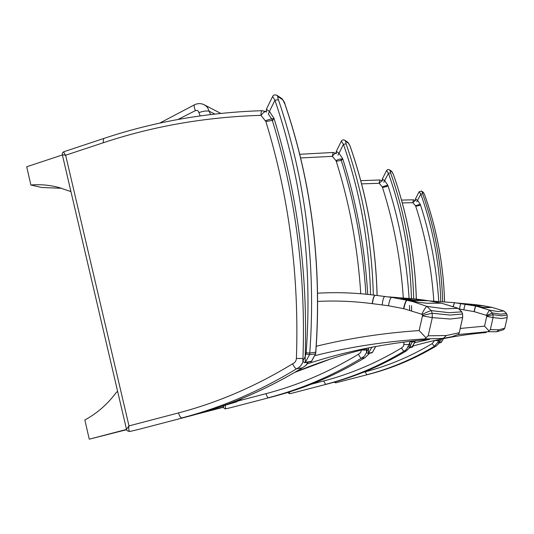 <?xml version="1.0" encoding="UTF-8"?>
<svg xmlns="http://www.w3.org/2000/svg" width="534" height="534" viewBox="0 0 534 534"><rect width="100%" height="100%" fill="white"/><g stroke="black" fill="none" stroke-linecap="round" stroke-linejoin="round"><path stroke-width="0.8" d="M412.869 346.833L409.852 347.821M507.193 317.543L504.77 328.23L503.475 329.725M504.77 328.223L507.2 317.55L507.1 315L507.2 317.55L501.459 318.531L493.069 317.57L492.982 314.673L492.335 312.937L489.431 310.134L476.048 306.062L454.407 302.678L465.561 304.093L476.048 306.062L484.151 308.191L483.323 307.517L492.068 307.404L503.922 310.995L506.519 313.471L507.1 315L506.519 313.471L500.759 314.186L492.335 312.937L486.554 315.534L486.768 316.135L492.982 314.673L501.366 315.821L507.106 315.02M503.962 311.015L492.108 307.41M482.816 305.668L491.921 307.377L485.286 307.711L474.826 305.815L482.783 305.662L478.731 305.094L472.623 305.381M473.017 304.42L478.731 305.094L472.897 304.407L469.146 304.727M472.897 304.407L457.404 303.045L472.884 304.407L469.072 304.714M458.085 334.551L488.029 331.687L496.727 331.768L503.529 329.698M488.029 331.687L490.325 329.611L498.883 329.818L504.77 328.17M459.4 309.066L474.219 311.656L486.327 315.32L489.431 310.134L498.015 311.556L503.922 310.995L506.539 313.478M414.885 342.661L429.576 339.35M486.768 316.135L484.558 326.141L489.044 330.967M454.381 302.671L429.65 300.929M486.774 316.402L493.069 317.57L490.325 329.611M194.837 104.631L194.496 104.797C193.909 105.612 194.202 107.554 195.377 110.638C197.213 110.044 198.388 110.698 198.915 112.594C203.628 111.025 207.092 110.591 209.308 111.279L214.721 114.049M236.856 401.641L218.88 407.262M365.71 348.922C341.133 354.99 317.516 362.793 294.855 372.325M242.503 398.324L235.781 402.189M458.399 334.317L452.325 336.627L443.273 338.376L424.764 338.93L428.188 335.793L432.306 317.623L432.2 313.258L431.252 310.634L426.946 306.403L413.162 301.723L407.122 300.302L391.636 297.365L375.088 295.249L391.582 297.358L418.87 302.351L410.252 300.335L428.361 300.709L441.391 303.172L458.052 308.258L461.71 311.783L462.524 313.965L462.644 317.596L459.2 332.936L458.399 334.317M462.651 317.556L450.149 319.032L432.306 317.623L422.467 315.854L419.13 330.579L426.059 337.862M462.537 314.019L450.029 315.06L432.2 313.258L422.461 315.454L422.467 315.854M461.75 311.869L449.154 312.677L431.252 310.634C429.576 310.955 426.539 312.263 422.134 314.546L422.461 315.454M458.159 308.318L445.196 308.826L426.953 306.409M414.564 298.953L388.545 296.877L414.491 298.94L428.388 300.709L422.701 299.914L412.936 300.101L401.394 299.153M236.515 401.842L221.136 406.481M428.188 335.793L446.391 335.532L459.213 332.709M427.08 303.272L441.418 303.172L426.853 303.225L418.87 302.351L427.08 303.272M315.113 355.597C350.231 346.766 386.783 341.213 424.764 338.93M375.082 295.249C355.744 292.772 336.594 292.091 317.643 293.206C336.607 292.085 355.757 292.772 375.088 295.249C373.934 295.689 372.966 298.486 372.198 303.646L372.378 303.666C373.139 298.506 374.094 295.709 375.248 295.269M372.378 303.666L388.452 305.748L403.811 308.692L421.807 314.232C424.203 309.406 425.918 306.803 426.946 306.403M401.314 299.14L410.252 300.335L412.936 300.101L401.888 298.967L414.651 298.96L399.525 298.8M403.544 308.639C404.692 303.439 405.793 300.642 406.855 300.248L407.122 300.302C406.047 300.695 404.946 303.492 403.811 308.692M399.599 298.813L390.634 297.198M434.409 340.805L432.226 343.569L434.175 346.419L435.991 346.119C414.738 358.788 392.483 368.146 369.234 374.194L335.726 382.838M334.044 382.224L335.779 382.825L335.419 381.83M413.323 199.823L412.835 202.686L415.339 200.41L413.323 199.823M369.234 374.194C392.503 368.14 414.764 358.781 436.011 346.112L439.308 342.935M404.058 342.054L403.577 346.092L401.414 348.034L403.784 351.359L406.267 350.951C381.59 365.723 355.811 376.603 328.944 383.599L293.453 392.824M293.54 392.804L289.722 393.705L289.248 392.003M379.808 180.018L379.12 183.296L382.137 180.692L379.808 180.018M328.951 383.592L328.957 383.592C355.838 376.597 381.623 365.71 406.307 350.938L410.125 347.227M361.485 349.977L360.59 352.614L358.414 354.262C359.669 356.772 360.664 358.1 361.411 358.241L365.002 357.66C335.626 375.335 305.068 388.311 273.321 396.575L231.469 407.475M223.993 405.833L223.299 407.015M231.562 407.449L226.189 408.717C225.475 408.744 225.221 407.642 225.421 405.419M333.156 152.477L332.348 156.349C333.997 154.152 335.232 153.138 336.053 153.311L335.372 152.911M365.096 357.613L369.595 353.194M196.752 414.17L223.392 407.288M226.129 408.737L226.142 408.73C224.914 409.084 223.96 408.49 223.285 406.935L223.078 406.094L223.319 407.122L201.164 412.902M262.381 110.672L262.127 110.692C261.306 111.132 260.919 112.681 260.959 115.324L265.852 121.505C289.088 196.979 299.274 275.951 296.397 358.427C296.17 361.037 294.901 362.833 292.579 363.808C294.141 366.965 295.489 368.62 296.63 368.767L302.297 367.846C265.945 389.913 228.352 406.014 189.503 416.133L138.426 429.463M62.358 154.853L126.431 429.042C126.618 430.644 127.846 431.432 130.136 431.419L130.196 431.405C128.834 431.379 128.434 429.55 128.988 425.905L126.478 429.249M103.943 138.413L64.02 151.683C62.698 152.203 62.138 153.245 62.345 154.8L65.642 155.227C64.16 153.338 63.619 152.157 64.02 151.683L64.28 151.596M262.161 110.678C206.491 112.494 153.638 121.779 103.596 138.533L103.202 142.785C152.971 126.191 205.557 117.039 260.959 115.324M302.484 367.766L305.628 365.603L307.978 362.259M70.915 191.486L69.687 191.199L70.768 190.845M61.704 188.302L41.839 187.501L30.885 185.004C40.444 184.217 49.882 185.071 59.207 187.581L69.687 191.199M62.378 154.947L26.7 166.775L30.885 185.004M126.531 429.429L89.258 439.182L84.846 419.971C97.235 413.269 107.815 403.958 116.592 392.023L117.714 391.722M89.258 439.182L126.638 429.696M419.217 205.61L420.345 204.469L418.83 204.689M439.282 339.664L437.86 342.127L438.814 343.008L439.268 342.781L439.355 339.651M438.748 301.236C436.565 267.901 430.431 235.648 420.345 204.469L417.635 200.47L415.472 198.955L419.13 191.719L420.825 194.156L422.628 193.749L422.147 191.846L423.716 192.881L424.73 195.117C436.839 229.199 443.454 264.704 444.555 301.637M441.258 342.448L439.268 342.781L441.478 339.177M440.77 301.356C439.649 264.183 433.001 228.452 420.825 194.156L416.747 201.792M415.472 198.955L415.552 200.57M386.603 186.72L387.871 185.358L386.169 185.652L386.603 186.72M410.366 341.273L408.056 346.326L409.171 347.367L409.705 347.107L409.818 341.333M409.091 298.299C406.588 259.33 399.519 221.683 387.871 185.358L384.74 180.706L382.324 179.01L386.569 170.546L388.452 173.31L390.594 172.862L390.1 170.68L392.236 172.088L393.458 174.731C407.469 214.461 415.078 255.94 416.3 299.167M412.435 346.639L409.705 347.107L412.662 341.006M411.454 298.566C410.192 255.052 402.523 213.3 388.452 173.31L383.759 182.281M382.324 179.01L382.424 180.899M341.299 160.467L342.735 158.798L340.785 159.205L341.299 160.467C354.81 203.381 363.007 247.956 365.903 294.201M368.553 348.275L366.478 352.173L367.819 353.455L368.46 353.141L368.453 348.295M341.366 141.13L343.442 144.34L346.092 143.853L345.605 141.296L348.675 143.326L350.211 146.536C366.738 193.969 375.696 243.624 377.077 295.502M372.432 352.433L368.46 353.141L371.677 347.587M367.739 294.388C364.829 247.496 356.498 202.299 342.735 158.798L339.017 153.238L337.942 155.187M370.556 294.695C369.127 242.323 360.09 192.207 343.442 144.34L339.017 153.238L336.307 151.316L336.427 153.592M272.514 120.697L274.015 118.368L271.753 118.969L268.275 113.989L269.45 111.446L266.379 109.23L266.533 112.1M305.989 354.062L309.54 354.636L309.773 353.007L306.169 352.841L305.174 356.572L302.858 361.084L304.554 362.766L305.348 362.372L305.174 356.572C307.851 273.628 297.465 194.229 274.015 118.368L269.45 111.446L274.943 100.245L278.401 99.718C277.72 97.755 277.587 96.734 277.994 96.654L282.793 99.825L284.849 103.923C311.682 182.628 321.975 265.425 315.727 352.306L315.521 353.775M311.676 361.191L305.348 362.372L309.54 354.636L315.494 353.902L311.382 361.491L304.554 362.766L302.858 361.084C306.095 277.326 295.936 197.126 272.367 120.49L271.753 118.969M272.647 96.44L274.943 100.245C302.137 180.252 312.544 264.45 306.169 352.841M478.764 305.101L491.934 307.377M486.12 332.535L486.267 332.522C460.989 334.725 436.565 339.237 412.989 346.052M498.883 329.818L496.727 331.768M484.558 326.141L460.215 328.457M453.159 306.389L454.387 302.671L429.623 300.922M453.273 306.429L454.501 302.685M459.614 309.093C460.028 305.648 460.482 303.773 460.982 303.452M463.866 309.693C464.487 306.256 465.054 304.387 465.561 304.093M474.038 311.616C474.779 308.185 475.394 306.322 475.881 306.029M474.219 311.656C474.953 308.218 475.56 306.356 476.048 306.062M210.543 114.536L207.633 107.681L205.697 105.692L203.547 104.45M198.915 112.594L200.163 115.898M177.942 119.483L195.377 110.638M441.471 303.185L458.099 308.265M441.264 303.145L428.442 300.722M422.701 299.914L414.704 298.967M415.298 302.317L415.292 301.476M415.158 302.271L415.158 301.797M415.158 301.79L415.152 301.443M428.108 339.464L428.181 339.457C385.815 343.175 345.485 351.325 307.183 363.901M446.391 335.532L443.273 338.376M419.13 330.579C383.592 332.982 349.303 338.209 316.262 346.259M317.717 301.41C335.712 300.508 353.868 301.249 372.198 303.646M382.164 304.847C382.825 299.687 383.706 296.871 384.807 296.403M388.452 305.748C389.433 300.562 390.474 297.765 391.582 297.358M402.282 202.907L412.835 202.686M412.895 202.693L415.539 205.784L418.916 204.589M415.539 205.784L415.739 206.264L419.23 205.503M435.384 340.572L438.14 340.605M415.739 206.264C425.598 236.802 431.619 268.382 433.808 301.016M432.226 343.569C410.913 356.318 388.592 365.737 365.263 371.824L366.758 374.775C390.241 368.66 412.709 359.208 434.175 346.419L437.867 342.287M365.263 371.824L363.107 372.392M415.339 200.41L413.249 199.809L401.501 200.09M361.591 183.863L379.12 183.296M379.187 183.302L382.251 186.893L386.282 185.545M382.251 186.893L382.484 187.454L386.616 186.6M403.978 344.477L408.403 344.557M382.484 187.454C393.825 222.938 400.76 259.698 403.29 297.732M401.414 348.034C376.61 362.94 350.711 373.913 323.704 380.969L325.58 384.38C352.747 377.311 378.813 366.304 403.784 351.359L406.454 349.45L408.069 346.566M323.704 380.969L311.516 384.153M382.137 180.692L379.681 179.991L360.75 180.659M273.335 396.575L273.341 396.568C305.114 388.291 335.692 375.315 365.069 357.64L369.682 353.181M300.642 157.957L332.268 156.342M332.348 156.349L335.973 160.641C338.409 159.366 340.071 158.852 340.959 159.105M335.973 160.641L336.246 161.308L341.293 160.34M361.485 349.99L366.931 350.07M336.246 161.308C349.65 203.808 357.82 247.95 360.757 293.733M358.414 354.262C328.824 372.158 298.032 385.288 266.052 393.651C266.793 396.281 267.607 397.63 268.495 397.703C300.662 389.326 331.627 376.17 361.411 358.241L364.575 355.971L366.511 352.54M266.052 393.651L237.977 400.994M189.503 416.133L189.543 416.126C228.445 405.98 266.072 389.873 302.411 367.806L305.782 365.55L308.145 362.239M261.059 115.337C263.122 112.581 264.777 111.372 266.019 111.713L265.118 111.192M302.932 361.725C301.803 365.029 299.701 367.372 296.63 368.767C259.657 391.235 221.443 407.609 181.974 417.888C180.605 417.862 179.457 416.2 178.53 412.909L128.988 425.905L65.642 155.227L103.202 142.785M265.518 120.664L271.652 118.762M265.852 121.505L272.353 120.397M296.397 358.427L302.965 358.534M292.579 363.808C255.819 386.256 217.799 402.623 178.53 412.909M266.019 111.713L262.127 110.692M437.86 342.127L438.814 343.002L441.204 342.501L443.46 338.756L440.91 342.681M442.659 301.483C441.551 264.123 434.87 228.212 422.628 193.749M423.015 192.053L423.716 192.881M421.413 190.992L422.147 191.846M409.678 310.094L409.485 305.448M411.974 346.946L415.138 341.633M410.306 341.6L412.515 341.994L415.125 341.673L412.348 346.72L409.164 347.367L408.056 346.326M411.581 305.688L411.594 310.634M413.71 298.84C412.468 255.072 404.765 213.079 390.594 172.862M391.422 171.134L392.236 172.088M389.239 169.692L390.1 170.68M375.542 346.773L372.285 352.58L371.657 352.887L367.819 353.455L366.478 352.173L366.611 348.715M373.333 295.028C371.924 242.363 362.846 191.973 346.092 143.853M347.714 142.184L348.675 143.326M344.577 140.115L345.605 141.296M315.734 352.226L309.773 353.007C316.161 264.37 305.702 179.938 278.401 99.718M281.618 98.416L282.793 99.825M276.705 95.172L277.994 96.654M472.283 305.314L474.833 305.815M159.633 123.147L194.496 104.797C197.947 103.135 201.378 103.222 204.782 105.071L220.756 113.395M236.749 401.728L242.596 398.284M294.841 372.338L330.693 358.948M236.669 401.775L236.035 402.095M459.2 332.936L462.684 317.583L462.571 313.979L461.77 311.803L458.105 308.272M439.335 342.928L436.011 346.119M287.486 392.55L289.735 393.705M410.172 347.22L406.301 350.945M333.056 152.484L336.367 153.492M299.748 154.279L333.069 152.484M138.473 429.449L130.149 431.419M444.575 301.637C443.467 264.717 436.859 229.219 424.75 195.144L423.235 192.2M419.13 191.719L421.633 191.139L423.208 192.18M416.333 299.167C415.112 255.96 407.495 214.494 393.491 174.772L391.669 171.294L389.233 169.685L387.737 169.545L386.569 170.546M372.345 352.547L371.804 352.861M375.589 346.766L372.358 352.533M377.124 295.509C375.749 243.658 366.798 194.029 350.271 146.61M347.994 142.371L350.264 146.596M336.307 151.316L341.346 141.163C342.007 139.808 343.195 139.528 344.897 140.322L347.974 142.358M315.594 353.848L315.828 352.28C322.069 265.485 311.789 182.755 284.969 104.077M311.489 361.431L310.748 361.845M315.594 353.868L311.542 361.378M277.126 95.439L281.939 98.623C284.001 101.393 285.002 103.195 284.956 104.037M266.379 109.236L272.6 96.541C273.361 94.845 274.87 94.478 277.119 95.432"/></g></svg>
